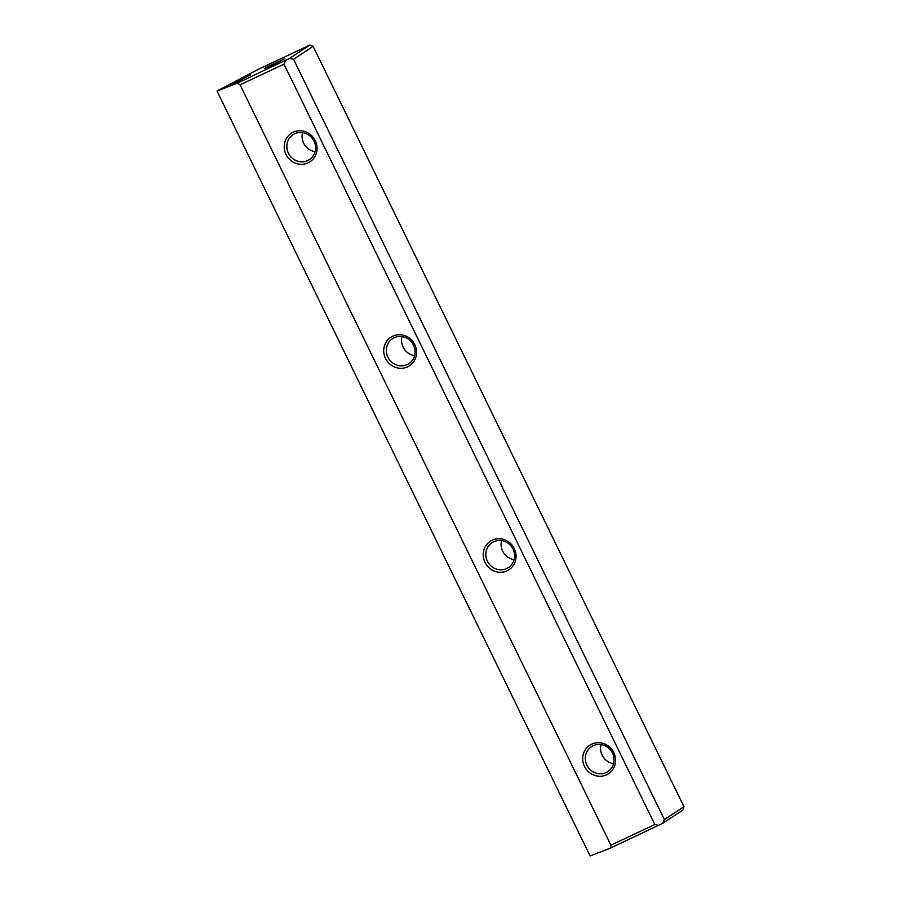 <?xml version="1.0" encoding="UTF-8"?>
<svg xmlns="http://www.w3.org/2000/svg" width="901" height="901" viewBox="0 0 901 901"><rect width="100%" height="100%" fill="white"/><g stroke="black" fill="none" stroke-linecap="round" stroke-linejoin="round"><path stroke-width="1.35" d="M683.983 806.722L313.131 46.356L293.546 59.229L664.397 819.583L683.983 806.722L682.981 809.999L662.652 823.356L610.518 848.055L610.912 845.172L240.06 84.807L237.425 83.106L217.017 91.001L258.666 69.152L309.888 45.05L313.131 46.356M237.47 81.664L230.284 84.683L232.965 82.982L250.692 74.727L237.47 81.664M271.618 65.593L264.444 68.611L267.113 66.911L284.84 58.666L271.618 65.593M237.425 83.106L289.559 58.407L309.888 45.05M217.017 91.001L590.11 855.95L610.518 848.055M293.185 132.233A17.04 16.162 56.7 0 1 317.051 149.228A17.04 16.162 56.7 0 1 291.699 161.155A17.04 16.162 56.7 0 1 293.185 132.233M392.667 336.219A17.04 16.162 56.7 0 1 416.544 353.215A17.04 16.162 56.7 0 1 391.192 365.13A17.04 16.162 56.7 0 1 392.667 336.219M591.653 744.192A17.04 16.162 56.7 0 1 615.529 761.187A17.04 16.162 56.7 0 1 590.178 773.103A17.04 16.162 56.7 0 1 591.653 744.192M492.16 540.206A17.04 16.162 56.7 0 1 516.036 557.201A17.04 16.162 56.7 0 1 490.685 569.117A17.04 16.162 56.7 0 1 492.16 540.206M610.912 845.172L654.824 824.516L283.973 64.151L240.06 84.807M293.546 59.229L289.559 58.407M285.73 60.378L283.973 64.151M654.824 824.516L658.811 825.327M662.652 823.356L664.397 819.583M294.683 133.776A14.912 14.134 -123.3 0 0 293.028 134.7A14.912 14.134 -123.3 0 0 289.39 154.927A14.912 14.134 -123.3 0 0 309.392 159.623A14.912 14.134 -123.3 0 0 313.548 140.252A14.912 14.134 -123.3 0 0 294.683 133.776M302.578 132.638A14.912 14.134 -123.3 0 0 315.091 151.672M394.165 337.762A14.912 14.134 -123.3 0 0 392.509 338.686A14.912 14.134 -123.3 0 0 388.883 358.913A14.912 14.134 -123.3 0 0 408.885 363.61A14.912 14.134 -123.3 0 0 413.041 344.238A14.912 14.134 -123.3 0 0 394.165 337.762M402.071 336.625A14.912 14.134 -123.3 0 0 414.584 355.658M493.658 541.749A14.912 14.134 -123.3 0 0 492.002 542.672A14.912 14.134 -123.3 0 0 488.376 562.9A14.912 14.134 -123.3 0 0 508.378 567.596A14.912 14.134 -123.3 0 0 512.534 548.225A14.912 14.134 -123.3 0 0 493.658 541.749M501.564 540.611A14.912 14.134 -123.3 0 0 514.077 559.645M593.151 745.735A14.912 14.134 -123.3 0 0 591.495 746.659A14.912 14.134 -123.3 0 0 587.869 766.886A14.912 14.134 -123.3 0 0 607.871 771.583A14.912 14.134 -123.3 0 0 612.027 752.211A14.912 14.134 -123.3 0 0 593.151 745.735M601.057 744.598A14.912 14.134 -123.3 0 0 613.558 763.631"/></g></svg>
